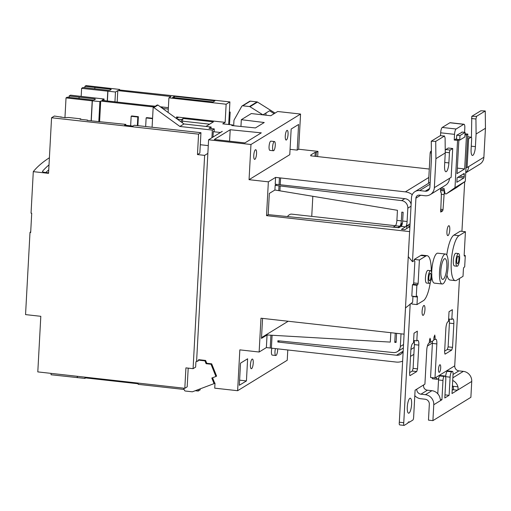 <?xml version="1.0" encoding="UTF-8"?>
<svg xmlns="http://www.w3.org/2000/svg" width="511" height="511" viewBox="0 0 511 511"><rect width="100%" height="100%" fill="white"/><g stroke="black" fill="none" stroke-linecap="round" stroke-linejoin="round"><path stroke-width="0.77" d="M232.69 125.642L232.729 124.959L222.745 123.847L225.153 122.372L226.137 104.218L229.899 101.906L118.891 89.91L119.651 89.444L119.625 89.993M229.899 101.906L228.673 124.512M49.401 157.739A603.893 119.881 3.1 0 0 33.292 171.645L31.043 213.17L31.714 213.247L30.673 232.537L29.996 232.46L25.55 314.604L40.81 316.309L37.801 371.899L184.816 388.296L185.921 367.875L193.081 368.674L195.636 367.109L195.924 361.794L198.204 360.932L198.249 360.108L198.913 359.699L205.614 360.447L206.751 363.283L211.682 363.832L216.587 376.083L215.923 376.492L211.017 364.241L206.086 363.691L204.949 360.855L198.249 360.108M48.577 172.846L45.722 172.526A4.637 0.92 -176.9 0 1 42.413 171.46A4.637 0.92 -176.9 0 1 42.477 171.326A595.43 118.201 -176.9 0 1 49.011 164.881M193.081 368.674L204.636 155.37L197.47 154.571L198.575 134.15L51.566 117.754L48.551 173.35L33.292 171.645M197.47 154.571L199.846 153.115L200.951 132.694L198.575 134.15M208.277 145.616L200.299 144.722M204.636 155.37L207.856 153.396L196.588 361.386L195.924 361.794M29.996 232.46A603.893 119.881 -176.9 0 1 30.724 231.579M45.779 172.533A595.43 118.201 -176.9 0 1 48.743 169.869M198.287 389.574L198.211 391.043L195.259 390.717M184.12 389.471L138.162 384.342L138.232 383.103M84.967 377.163L84.896 378.421L85.72 377.916L85.759 377.252M85.72 377.916L138.194 383.767M84.896 378.421L51.03 374.748L51.106 373.388M200.191 388.852L200.14 389.861L198.211 391.043M183.59 388.162L184.439 390.283A1.156 1.092 -121.5 0 0 185.404 391.03L192.104 391.777A1.156 1.092 -121.5 0 0 192.596 391.72L214.064 383.62L211.829 378.031L215.923 376.492M214.064 383.62L215.003 383.109L214.729 388.162L237.628 390.711L239.838 349.869L259.141 352.022L260.974 318.212L404.06 334.168L409.611 231.598L266.525 215.642L268.358 181.833L275.589 177.394L275.218 184.203L279.07 184.631A4.637 0.92 -176.9 0 1 280.239 184.758L280.603 177.956L405.364 191.868L428.825 177.464M214.729 383.212L212.544 377.763M196.588 361.386L198.211 360.772M429.278 169.039L310.733 155.817L311.18 155.542A4.637 0.92 -176.9 0 1 310.758 155.12A4.637 0.92 -176.9 0 1 310.95 154.878L315.21 152.265L316.303 152.399L317.963 151.377L298.66 149.225L297.204 150.119L298.59 124.48L291.161 129.04L289.775 154.68L249.055 179.68L250.965 144.504L208.59 139.784L207.856 153.396M249.055 179.68L268.358 181.833M412.958 296.265L412.645 302.218L405.51 307.941L404.06 334.168M409.611 231.598L408.289 256.656L412.479 261.689L414.229 260.616L414.862 261.37L413.693 282.928L418.132 283.42L417.736 284.761L416.874 285.291L416.261 296.635L417.187 296.086L417.391 297.038L416.982 304.588L423.415 300.64A22.791 6.164 96.4 0 0 430.313 282.372M409.643 231.579L411.483 197.661A8.112 7.646 58.5 0 1 415.002 191.606A8.112 7.646 58.5 0 1 419.678 190.584L425.222 191.203A4.637 4.369 58.5 0 0 429.904 187.16L431.469 158.34L431.278 141.196L435.723 141.387L435.915 158.685L434.344 187.652A9.275 8.738 58.5 0 1 430.319 194.57A9.275 8.738 58.5 0 1 424.98 195.739L419.429 195.119A3.475 3.277 58.5 0 0 415.922 198.153L412.479 261.689M410.192 303.898L403.76 422.725L399.321 422.227L404.092 334.149M399.321 422.227A2.319 0.626 96.4 0 0 399.647 424.909L404.086 425.408A2.319 0.626 96.4 0 0 404.22 425.369L407.867 423.134L408.104 422.329L409.03 421.76L409.19 422.316L412.837 420.08A2.319 0.626 96.4 0 0 413.623 417.404L415.098 390.174L416.759 389.152A4.637 4.369 58.5 0 0 420.949 394.185L425.388 394.684A9.275 8.738 58.5 0 1 433.769 404.75L432.906 420.63L428.474 420.138L429.329 404.252A4.637 4.369 58.5 0 0 425.139 399.219L420.706 398.727A9.275 8.738 58.5 0 1 414.804 395.635M413.993 340.543A5.793 1.571 -83.6 0 1 414.389 344.612L413.099 368.374L412.294 371.056L409.637 372.628M431.386 151.001L430.549 151.512L430.16 152.853L428.505 183.315M464.697 181.756L461.925 231.336M446.767 255.046A22.791 6.164 -83.6 0 1 453.896 235.105L460.328 231.157L465.432 231.726L464.16 255.161L464.365 256.113L465.297 255.564L464.678 266.908L463.816 267.438L463.426 268.78L463.017 276.33L456.585 280.277A22.791 6.164 -83.6 0 1 455.263 280.622A22.791 6.164 -83.6 0 1 451.437 259.645A22.791 6.164 -83.6 0 1 458.999 235.673L465.432 231.726M455.263 280.622L450.165 280.054A22.791 6.164 -83.6 0 1 446.972 275.039M459.459 278.514L454.726 365.844L435.972 377.405M432.383 341.169A5.793 1.571 -83.6 0 1 432.402 343.424L430.556 377.463L434.995 377.955L435.826 377.45L437.109 379.283L438.738 378.287M434.995 377.955L436.841 343.922A5.793 1.571 -83.6 0 0 435.826 339.176A5.793 1.571 -83.6 0 0 435.487 339.266L435.091 339.508L434.823 335.063M440.769 400.215L441.095 400.247C440.699 400.394 440.322 399.602 439.977 397.871A9.275 8.738 58.5 0 0 431.884 390.691L427.445 390.2A4.637 4.369 58.5 0 1 424.079 388.111C423.344 386.29 423.344 385.141 424.085 384.655L424.916 384.144L426.755 350.105A5.793 1.571 -83.6 0 1 428.723 343.418L429.119 343.175L430.032 338.225L430.575 340.051L430.447 342.357L433.762 340.32L433.903 337.777L434.727 335.075M403.76 422.725A2.319 0.626 96.4 0 0 404.086 425.408M411.943 302.825L411.879 304.019L416.982 304.588M431.246 271.226A22.791 6.164 96.4 0 0 427.151 255.692L422.048 255.123A22.791 6.164 96.4 0 0 420.725 255.468L414.293 259.416L414.229 260.616M440.718 188.182L440.546 191.37L441.236 192.858L441.319 196.09L440.706 212.091L442.628 210.934L443.024 209.593L444.417 190.373M407.293 407.031A7.537 2.038 -83.6 0 1 410.288 398.216A7.537 2.038 -83.6 0 1 411.604 404.38A7.537 2.038 -83.6 0 1 408.615 413.195A7.537 2.038 -83.6 0 1 407.293 407.031M445.509 254.037A15.068 4.075 96.4 0 0 444.64 254.267A15.068 4.075 96.4 0 0 439.632 270.121A15.068 4.075 96.4 0 0 442.168 283.995A15.068 4.075 96.4 0 0 443.037 283.771A15.068 4.075 96.4 0 0 448.045 267.917A15.068 4.075 96.4 0 0 445.509 254.037L437.742 253.175A15.068 4.075 96.4 0 0 436.873 253.405A15.068 4.075 96.4 0 0 431.693 272.97M431.763 275.889A6.375 1.725 96.4 0 0 430.645 270.67A6.375 1.725 96.4 0 0 428.116 278.125A6.375 1.725 96.4 0 0 429.234 283.343A6.375 1.725 96.4 0 0 431.763 275.889A15.068 4.075 96.4 0 0 434.401 283.132L442.168 283.995M409.848 375.566L409.579 373.752L410.863 349.99A5.793 1.571 -83.6 0 1 412.831 343.303L413.495 342.894L414.019 333.191L417.334 331.154L416.81 340.856L417.474 340.454A5.793 1.571 -83.6 0 1 417.806 340.364A5.793 1.571 -83.6 0 1 418.822 345.11L417.538 368.865L416.733 371.554L409.982 375.649M412.294 371.056L416.733 371.554L412.16 371.082M444.596 352.258L445.879 328.496A5.793 1.571 -83.6 0 1 447.847 321.809L448.511 321.4L449.035 311.691L452.35 309.66L451.826 319.362L452.484 318.953A5.793 1.571 -83.6 0 1 452.823 318.87A5.793 1.571 -83.6 0 1 453.838 323.61L452.548 347.371L451.743 350.061L445.151 354.104L444.596 352.258M447.31 349.562L451.743 350.061L447.31 349.562L448.115 346.873L452.548 347.371M439.403 372.289A3.826 1.035 -83.6 0 1 439.185 372.347A3.826 1.035 -83.6 0 1 438.54 368.827A3.826 1.035 -83.6 0 1 439.811 364.803A3.826 1.035 -83.6 0 1 440.035 364.739A3.826 1.035 -83.6 0 1 440.674 368.265A3.826 1.035 -83.6 0 1 439.403 372.289M449.782 229.797A4.982 1.348 96.4 0 0 448.907 225.715A4.982 1.348 96.4 0 0 446.933 231.547A4.982 1.348 96.4 0 0 447.802 235.622A4.982 1.348 96.4 0 0 449.782 229.797M424.948 309.538A4.982 1.348 96.4 0 0 424.073 305.457A4.982 1.348 96.4 0 0 422.099 311.288A4.982 1.348 96.4 0 0 422.967 315.37A4.982 1.348 96.4 0 0 424.948 309.538M446.825 267.189A10.431 2.823 -83.6 0 1 442.679 279.389A10.431 2.823 -83.6 0 1 440.852 270.849A10.431 2.823 -83.6 0 1 444.998 258.649A10.431 2.823 -83.6 0 1 446.825 267.189M409.739 375.393L410.282 375.451M411.125 204.317A6.956 6.554 -121.5 0 0 404.993 198.677L280.239 184.758M412.243 194.678A13.912 13.107 -121.5 0 0 405.364 191.868M271.386 348.144L272.088 335.261L270.913 335.19L270.223 348.01A4.637 0.92 -176.9 0 1 271.386 348.144L396.146 362.056A13.912 13.107 -121.5 0 0 402.63 361.098M390.819 332.693L390.308 342.089L272.088 335.261M396.587 333.332L396.095 342.421L394.76 342.344L395.252 333.185M403.53 344.529L400.337 346.49L401.02 333.83M400.337 346.49A6.956 6.554 58.5 0 1 397.322 351.677A6.956 6.554 58.5 0 1 393.374 352.564L277.895 340.748L277.831 342.012L396.51 355.247A6.956 6.554 -121.5 0 0 400.522 354.372A6.956 6.554 -121.5 0 0 403.179 351.038M274.905 190.009L275.154 185.365L279.006 185.832L278.744 190.641L274.905 190.009L269.329 193.426L268.186 214.626L398.867 227.74L401.097 226.367A4.637 1.252 96.4 0 0 402.668 221.014L403.141 212.282L401.812 212.116L401.339 220.867L396.9 220.375L397.443 210.302L279.907 190.833L280.175 185.972L401.601 200.631A6.956 6.554 58.5 0 1 407.829 208.175L407.107 221.512L402.668 221.014M401.039 226.405L401.167 224.01L402.214 224.067M401.167 224.01L402.393 223.25M397.699 227.619L399.762 226.22A4.637 1.252 96.4 0 0 401.339 220.867M394.76 342.344L396.14 341.495M270.913 335.19L267.049 334.967L261.479 338.391L262.565 318.385M261.523 337.618L288.191 321.247M270.223 348.01L266.372 347.582L267.049 334.967M311.18 155.542L311.167 155.861M275.154 185.365L276.764 184.375M266.525 215.642L268.186 214.626M275.589 177.394L279.44 177.822L279.07 184.631M266.372 347.582L259.141 352.022M449.009 319.049A5.793 1.571 -83.6 0 1 449.399 323.118L448.115 346.873M447.176 349.581L444.653 351.127M297.204 150.119L290.063 149.327M279.44 177.822A4.637 0.92 -176.9 0 1 280.603 177.956M316.085 156.411L316.303 152.399M317.963 151.377L317.676 156.59M237.628 390.711L287.233 360.261L287.789 349.971M253.232 363.034A4.867 1.316 96.4 0 0 252.377 359.054A4.867 1.316 96.4 0 0 250.447 364.745A4.867 1.316 96.4 0 0 251.297 368.731A4.867 1.316 96.4 0 0 253.232 363.034M271.903 348.202A4.637 1.252 96.4 0 0 271.43 351.312A4.637 1.252 96.4 0 0 272.242 355.107L275.793 355.503A4.637 1.252 96.4 0 0 277.633 350.08A4.637 1.252 96.4 0 0 277.652 348.841M239.333 385.281L246.43 380.925L247.624 358.799L240.528 363.155L239.333 385.281M250.965 144.504L300.564 114.055L277.665 111.5L270.773 115.735L251.297 113.563L241.32 119.689L240.949 126.473M298.66 149.225L300.564 114.055M253.769 155.395A4.867 1.316 96.4 0 0 254.625 159.381A4.867 1.316 96.4 0 0 256.554 153.69A4.867 1.316 96.4 0 0 255.704 149.704A4.867 1.316 96.4 0 0 253.769 155.395M285.272 136.06A4.867 1.316 96.4 0 0 286.122 140.04A4.867 1.316 96.4 0 0 288.057 134.348A4.867 1.316 96.4 0 0 287.201 130.362A4.867 1.316 96.4 0 0 285.272 136.06M274.445 141.534L270.9 141.138A4.637 1.252 96.4 0 0 269.061 146.561A4.637 1.252 96.4 0 0 269.872 150.355L273.417 150.751A4.637 1.252 96.4 0 0 275.263 145.328A4.637 1.252 96.4 0 0 274.445 141.534A4.637 1.252 96.4 0 0 272.606 146.957A4.637 1.252 96.4 0 0 273.417 150.751M393.259 227.171L395.329 225.728A4.637 1.252 96.4 0 0 396.9 220.375M409.873 227.35L408.857 227.235L404.75 229.758L401.422 229.388L405.53 226.865A4.637 1.252 96.4 0 0 407.107 221.512M408.857 227.235A4.637 1.252 96.4 0 0 410.014 224.789M393.272 226.986L397.711 227.484M406.724 228.545L406.871 225.76L410.065 223.805M406.871 225.76L409.611 226.092M277.831 342.012L279.606 340.926M311.742 216.377L312.828 196.288M314.993 156.289L315.21 152.265M395.367 225.702L291.615 214.128A37.68 10.194 96.4 0 0 289.437 214.703A37.68 10.194 96.4 0 0 287.418 216.555M278.744 190.641L279.907 190.833M279.006 185.832L280.175 185.972M471.449 137.357L471.794 116.323L480.819 110.785L485.258 110.976L485.45 128.267L483.879 157.241A9.275 8.738 58.5 0 1 479.861 164.152L465.738 172.82M454.726 365.844A4.637 4.369 58.5 0 0 458.923 370.877L463.356 371.369A9.275 8.738 58.5 0 1 471.736 381.436L470.88 397.322L432.906 420.63M414.293 259.416L419.397 259.984L418.132 283.42M427.151 255.692A22.791 6.164 96.4 0 0 425.829 256.037L419.397 259.984M416.261 296.635L411.821 296.144L412.434 284.793L413.297 284.263L413.693 282.928M412.434 284.793L416.874 285.291M430.645 270.67L427.982 270.376A6.375 1.725 96.4 0 0 425.452 277.831A6.375 1.725 96.4 0 0 426.57 283.049L429.234 283.343M428.844 277.677A3.826 1.035 -83.6 0 1 430.364 273.206A3.826 1.035 -83.6 0 1 431.035 276.336A3.826 1.035 -83.6 0 1 429.515 280.807A3.826 1.035 -83.6 0 1 428.844 277.677M457.096 266.237L454.432 265.944A6.375 1.725 -83.6 0 1 453.314 260.725A6.375 1.725 -83.6 0 1 455.844 253.271L458.508 253.565A6.375 1.725 -83.6 0 1 459.625 258.783A6.375 1.725 -83.6 0 1 457.096 266.237A6.375 1.725 -83.6 0 1 455.978 261.019A6.375 1.725 -83.6 0 1 458.508 253.565M464.16 255.436L465.297 255.564M458.897 259.23A3.826 1.035 96.4 0 0 458.226 256.1A3.826 1.035 96.4 0 0 456.706 260.572A3.826 1.035 96.4 0 0 457.377 263.702A3.826 1.035 96.4 0 0 458.897 259.23M415.002 191.606L430.147 182.312A8.112 7.646 58.5 0 1 430.173 182.299M445.234 150.675A2.319 0.626 -83.6 0 1 445.784 149.551L448.275 148.024L452.708 148.516L451.149 177.336L449.488 178.352A9.275 8.738 58.5 0 1 445.471 185.269L430.319 194.57M445.247 152.252L449.437 152.719L448.882 162.932A7.537 2.038 -83.6 0 1 445.892 171.741A7.537 2.038 -83.6 0 1 444.576 165.577L445.26 152.942L435.915 158.685M449.437 152.719A2.319 0.626 -83.6 0 1 450.223 150.042L452.708 148.516M483.879 157.241L467.067 167.563L468.625 138.743L467.591 138.628M467.693 136.839L471.11 137.216L468.625 138.743M471.11 137.216A2.319 0.626 -83.6 0 1 471.244 137.184A2.319 0.626 -83.6 0 1 471.653 139.081L471.097 149.295A7.537 2.038 -83.6 0 0 472.42 155.459A7.537 2.038 -83.6 0 0 475.409 146.644L476.092 134.016L475.933 118.999L476.565 116.31L485.258 110.976M485.45 128.267L476.092 134.016M468.721 166.548A9.275 8.738 58.5 0 1 465.751 172.699M467.067 167.563L466.032 167.448M445.26 152.942L445.094 137.932L444.404 136.06L435.723 141.387M444.544 136.015L443.823 135.945L444.544 136.022M444.404 136.06L440.29 135.664L431.278 141.196M471.794 116.323L476.565 116.31M458.865 140.008L459.734 140.103L464.869 136.948L465.119 132.406L461.867 132.049M459.734 140.103L459.977 135.562L456.738 135.204L462.353 132.1M465.119 132.406L459.977 135.562M464.588 132.349L464.818 128.044A4.637 1.252 96.4 0 0 464.007 124.25L450.14 122.697A4.637 1.252 96.4 0 0 449.872 122.768L442.245 127.45A4.637 1.252 96.4 0 0 440.674 132.803L440.52 135.677M441.274 194.257L443.835 194.538M463.86 177.988L456.828 182.28L457.141 177.726L464.173 173.433L464.25 176.653L463.86 177.988L457.811 177.317M467.84 134.086L466.511 134.898L464.671 168.937L457.045 173.619L458.884 139.58L457.562 140.397L455.001 187.652L465.278 181.341L467.84 134.086L465.042 133.773M465.278 181.341L456.495 187.607L446.218 193.918L455.001 187.652M440.897 188.074L444.021 188.425L445.107 193.797L446.218 193.918M464.007 124.25A4.637 1.252 96.4 0 0 463.739 124.32L456.112 129.002A4.637 1.252 96.4 0 0 454.541 134.355L454.234 140.027L456.553 138.602L456.738 135.198M457.562 140.397L454.234 140.027M458.884 139.58L455.557 139.209M466.511 134.898L464.991 134.732M457.339 168.119L464.671 168.937M438.547 379.699A9.275 8.738 58.5 0 1 437.965 378.76M437.109 379.283L432.357 378.753L432.038 377.629M433.813 339.368L435.091 339.508M429.176 342.217L430.447 342.357M452.714 380.471A9.275 8.738 58.5 0 1 457.945 386.84C458.195 388.641 458.016 389.772 457.409 390.232L452.005 393.553L453.046 374.263A3.475 0.939 96.4 0 0 452.439 371.42A3.475 0.939 96.4 0 0 452.241 371.471L451.673 371.816A4.637 1.252 96.4 0 0 450.102 377.169L449.118 395.322L444.979 394.862M452.433 385.607A4.637 4.369 58.5 0 1 452.982 386.284L457.945 386.84M449.118 395.322L444.806 397.967L445.79 379.814A4.637 1.252 96.4 0 0 444.979 376.019A4.637 1.252 96.4 0 0 444.711 376.09L444.148 376.435A3.475 0.939 96.4 0 0 442.967 380.452L441.926 399.743L440.91 400.292M441.926 399.743L440.444 399.576M452.982 386.284C453.717 388.105 453.711 389.254 452.97 389.74L452.184 390.225M437.786 393.783L438.534 379.954A3.475 0.939 96.4 0 1 439.709 375.943L440.278 375.598A4.637 1.252 96.4 0 1 440.546 375.528L444.979 376.019M452.439 371.42L448.006 370.922A3.475 0.939 96.4 0 0 447.802 370.973L447.24 371.325A4.637 1.252 96.4 0 0 445.669 376.677L445.643 377.099M409.19 422.316L408.283 422.214M232.729 124.959L231.77 125.553L255.423 127.929L264.244 122.512L241.32 119.689M225.153 122.372L176.57 116.949L178.128 117.607L176.544 118.578M177.317 119.14L181.431 119.6L183.257 118.482A2.319 0.626 96.4 0 0 182.465 121.158L182.376 122.819M183.257 118.482L213.426 121.848L205.959 126.428M211.056 128.542L211.139 127.009L209.012 128.318L214.269 128.9L214.147 131.174L213.298 131.697L220.35 132.483L222.285 131.372L208.59 139.784M261.293 132.854L230.206 129.73L214.288 139.503L244.903 142.914L261.293 132.854M229.356 111.954L230.174 112.05L229.49 124.601M230.174 112.05L229.318 112.573M230.206 129.73L229.58 141.208M213.004 137.069L213.298 131.697M211.924 137.734L212.34 130.088L179.878 126.46L183.954 123.962L211.139 127.009M214.269 128.9L212.34 130.088M69.042 97.39L69.119 96.004L70.492 95.161L104.072 99.013L101.874 100.36L155.114 106.301L157.241 104.991L157.937 105.068L153.843 107.578L153.159 107.502L152.086 127.239M153.843 107.578L179.878 126.46M157.937 105.068L183.954 123.962M181.296 122.033L181.431 119.6M51.566 117.754L54.37 116.029L64.782 117.683L68.5 117.479L80.725 118.839L80.029 119.267L87.573 120.111L87.094 120.404L125.821 124.39L124.582 125.15L132.898 126.076L134.246 125.252L200.951 132.694M60.975 117.255L61.001 116.789M64.954 117.671L66.028 97.908L67.203 97.186L92.715 100.028L94.152 99.952L95.455 99.134M91.118 120.852L92.204 100.827L66.028 97.908M114.943 101.817L115.473 92.012L117.792 90.588L171.038 96.522L168.905 97.831L226.137 104.218M115.473 92.012L81.607 88.339L82.986 87.496L108.498 90.338L109.935 90.262L111.238 89.444M111.194 89.489L110.414 89.163L110.37 89.993M84.82 87.7L84.903 86.314L110.414 89.163M84.903 86.314L86.078 85.593L119.651 89.444M172.584 97.454L213.093 101.976L214.927 100.852L174.417 96.33L172.584 97.454M168.113 112.458L168.905 97.831M98.802 121.707L99.888 101.574L100.712 101.069L153.952 107.01L153.159 107.502M99.888 101.574L92.204 100.827M95.41 99.179L94.631 98.853L94.586 99.683M69.119 96.004L94.631 98.853M79.103 97.122L79.02 98.502L79.103 97.122M117.792 90.588L117.172 102.066M107.399 100.98L107.93 91.169M81.172 96.355L81.607 88.339M94.81 88.812L94.886 87.432L94.803 88.812M107.259 100.961L107.789 91.258M174.417 96.33L174.34 97.652M152.553 118.667L146.133 117.952L146.683 117.613L152.572 118.271M168.291 109.079L162.581 108.441M162.14 108.121L162.562 107.866L161.648 107.764M148.605 105.573L155.255 106.211M160.282 106.773L168.368 107.674M103.982 100.597L104.072 99.013M233.674 125.744L233.961 120.475A1.156 1.092 58.5 0 1 234.102 119.989L241.748 106.326A1.156 1.092 58.5 0 1 242.112 105.949L249.675 101.306A1.156 1.092 58.5 0 1 250.339 101.159L257.039 101.906A1.156 1.092 58.5 0 1 257.518 102.079L275.078 113.091M211.017 364.241L211.682 363.832M206.086 363.691L206.751 363.283M204.949 360.855L205.614 360.447M77.282 376.307L77.212 377.667M77.423 376.32L77.353 377.578M188.201 368.131L187.186 386.84L184.816 388.296M266.033 112.963L265.912 115.192M274.145 113.659L269.572 110.791L262.941 114.86L259.537 114.483M242.112 105.949A1.156 1.092 58.5 0 1 242.782 105.803L249.477 106.55A1.156 1.092 58.5 0 1 249.962 106.716L262.941 114.86M145.667 126.524L146.133 117.952M131.71 115.946L138.366 116.687L137.817 117.025L131.161 116.284L131.71 115.946M100.712 101.069L99.588 121.797M137.881 125.655L138.366 116.687M130.644 125.827L131.161 116.284M137.35 125.597L137.817 117.025M91.258 120.864L92.35 100.737M80.7 119.344L80.725 118.839M87.553 120.455L87.573 120.111M125.77 125.284L125.821 124.39M275.455 348.598A4.637 1.252 96.4 0 0 274.982 351.709A4.637 1.252 96.4 0 0 275.793 355.503M246.43 380.925L239.608 380.165M444.755 353.893L445.298 353.957M448.639 319.011L451.826 319.362M413.623 340.505L416.81 340.856M424.085 384.655L416.759 389.152M420.642 195.253L415.922 198.153M413.099 368.374L417.538 368.865M414.389 344.612L418.822 345.11M414.236 347.448L410.895 349.492M310.924 155.389L310.95 154.878M399.762 226.22L395.329 225.728M405.53 226.865L401.097 226.367M407.829 208.175L411.023 206.214M396.51 355.247L403.122 351.191M401.601 200.631L404.821 198.658M420.725 255.468L425.829 256.037M412.952 296.54L417.391 297.038M413.297 284.263L417.736 284.761M453.896 235.105L458.999 235.673M430.064 184.203L419.678 190.584M429.63 188.495L425.222 191.203M449.488 178.352L434.344 187.652M445.784 149.551L450.223 150.042M444.742 162.466L448.882 162.932M471.481 118.507L475.933 118.999M471.27 146.184L475.409 146.644M440.623 192.174L440.961 192.213M440.527 210.698L442.628 210.934M440.603 209.325L443.024 209.593M440.591 190.571L444.289 190.986M440.648 189.498L444.321 189.907M440.654 189.396L444.302 189.805M459.715 176.148L464.25 176.653M462.864 174.213L464.371 174.385M440.674 132.803L454.541 134.355M442.245 127.45L456.112 129.002M449.872 122.768L463.739 124.32M431.393 151.607L430.549 151.512M431.412 152.987L430.16 152.853M432.402 343.424L436.841 343.922M434.005 336.826L435.225 336.96M429.355 339.917L430.575 340.051M458.923 370.877L453.04 374.486M427.445 390.2L420.949 394.185M463.356 371.369L452.855 377.814M431.884 390.691L425.388 394.684M471.736 381.436L457.409 390.232L452.97 389.74M441.095 400.247L433.769 404.75M442.967 380.452L438.534 379.954M452.241 371.471L447.802 370.973M451.673 371.816L447.24 371.325M450.102 377.169L445.669 376.677M444.711 376.09L440.278 375.598M444.148 376.435L439.709 375.943M176.487 118.539L176.57 116.949M257.518 102.079L249.962 106.716M250.339 101.159L242.782 105.803M257.039 101.906L249.477 106.55M182.465 121.158L209.612 124.186M449.399 323.118L453.838 323.61M432.421 342.945L427.394 346.036M413.859 354.347L410.518 356.397M403.345 347.978L397.322 351.677M471.244 137.184L467.693 136.788M441.031 192.193L440.616 192.149"/></g></svg>
